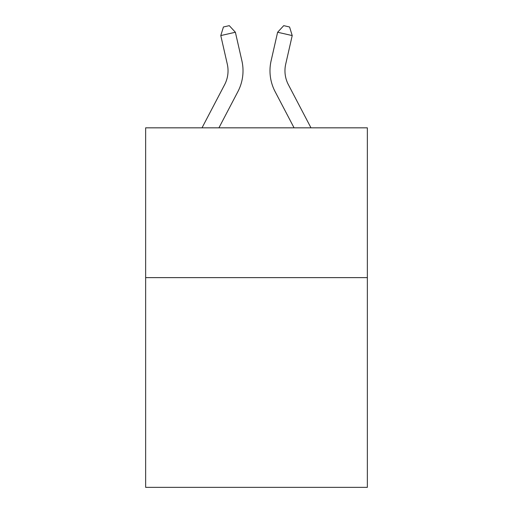 <?xml version="1.0" encoding="UTF-8"?>
<svg xmlns="http://www.w3.org/2000/svg" width="513" height="513" viewBox="0 0 513 513"><rect width="100%" height="100%" fill="white"/><g stroke="black" fill="none" stroke-linecap="round" stroke-linejoin="round"><path stroke-width="0.77" d="M367.353 277.629L367.353 487.35L145.647 487.35L145.647 127.833L367.353 127.833L367.353 277.629L145.647 277.629M241.892 60.803L235.384 32.248L241.892 60.803A44.939 44.939 0 0 1 237.885 91.641L218.929 127.833M310.981 127.833L288.383 84.69A29.959 29.959 0 0 1 285.709 64.131L292.218 35.577L277.616 32.248L271.108 60.803A44.939 44.939 0 0 0 275.115 91.641L294.071 127.833M288.383 84.69A29.959 29.959 0 0 1 285.709 64.131A29.959 29.959 0 0 0 288.383 84.69A29.959 29.959 0 0 1 285.709 64.131A29.959 29.959 0 0 0 288.383 84.69A29.959 29.959 0 0 1 285.709 64.131A29.959 29.959 0 0 0 288.383 84.69A29.959 29.959 0 0 1 285.709 64.131A29.959 29.959 0 0 0 288.383 84.69A29.959 29.959 0 0 1 285.709 64.131A29.959 29.959 0 0 0 288.383 84.69A29.959 29.959 0 0 1 285.709 64.131A29.959 29.959 0 0 0 288.383 84.69A29.959 29.959 0 0 1 285.709 64.131A29.959 29.959 0 0 0 288.383 84.69A29.959 29.959 0 0 1 285.709 64.131A29.959 29.959 0 0 0 288.383 84.69A29.959 29.959 0 0 1 285.709 64.131A29.959 29.959 0 0 0 288.383 84.69A29.959 29.959 0 0 1 285.709 64.131A29.959 29.959 0 0 0 288.383 84.69A29.959 29.959 0 0 1 285.709 64.131A29.959 29.959 0 0 0 288.383 84.69A29.959 29.959 0 0 1 285.709 64.131A29.959 29.959 0 0 0 288.383 84.69A29.959 29.959 0 0 1 285.709 64.131A29.959 29.959 0 0 0 288.383 84.69A29.959 29.959 0 0 1 285.709 64.131A29.959 29.959 0 0 0 288.383 84.69A29.959 29.959 0 0 1 285.709 64.131M292.218 35.577L289.569 26.984L283.727 25.65L277.616 32.248L271.108 60.803M202.019 127.833L224.617 84.69A29.959 29.959 0 0 0 227.291 64.131L220.782 35.577L223.431 26.984L229.273 25.65L235.384 32.248L220.782 35.577M224.617 84.69A29.959 29.959 0 0 0 227.291 64.131A29.959 29.959 0 0 1 224.617 84.69A29.959 29.959 0 0 0 227.291 64.131A29.959 29.959 0 0 1 224.617 84.69A29.959 29.959 0 0 0 227.291 64.131A29.959 29.959 0 0 1 224.617 84.69A29.959 29.959 0 0 0 227.291 64.131A29.959 29.959 0 0 1 224.617 84.69A29.959 29.959 0 0 0 227.291 64.131"/></g></svg>
